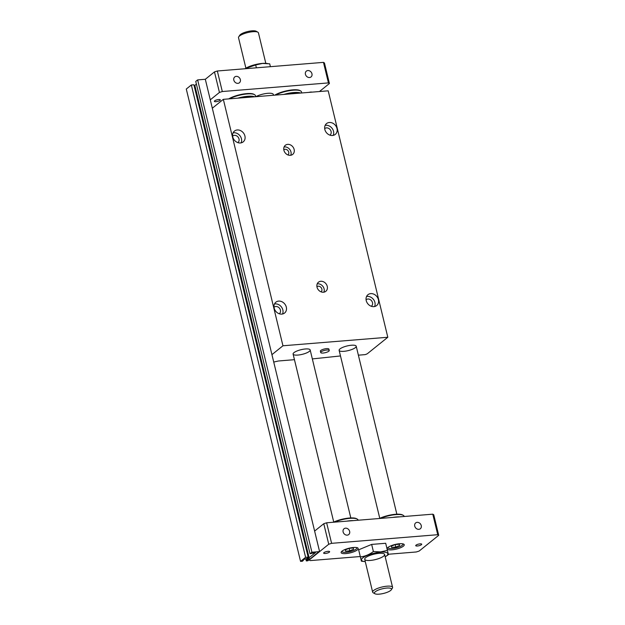 <?xml version="1.0" encoding="UTF-8"?>
<svg xmlns="http://www.w3.org/2000/svg" width="625" height="625" viewBox="0 0 625 625"><rect width="100%" height="100%" fill="white"/><g stroke="black" fill="none" stroke-linecap="round" stroke-linejoin="round"><path stroke-width="0.94" d="M387.812 337.258L328.195 90.82L223.336 99.336L282.953 345.773L387.812 337.258L367.617 353.508A3.656 1 -13.6 0 1 365.078 354.633L358.383 355.172M278.664 301.102A6.953 5.789 -128.8 0 1 285.711 305.469A6.953 5.789 -128.8 0 1 284.602 313.023A6.953 5.789 -128.8 0 1 275.727 311.234A6.953 5.789 -128.8 0 1 275.883 302.188A6.953 5.789 -128.8 0 1 278.664 301.102M237.266 129.961A6.953 5.789 -128.8 0 1 244.313 134.336A6.953 5.789 -128.8 0 1 243.195 141.883A6.953 5.789 -128.8 0 1 234.328 140.102A6.953 5.789 -128.8 0 1 234.477 131.055A6.953 5.789 -128.8 0 1 237.266 129.961M320.812 281.273A5.859 4.875 -128.8 0 1 326.742 284.953A5.859 4.875 -128.8 0 1 325.805 291.312A5.859 4.875 -128.8 0 1 318.336 289.812A5.859 4.875 -128.8 0 1 318.461 282.188A5.859 4.875 -128.8 0 1 320.812 281.273M287.688 144.367A5.859 4.875 -128.8 0 1 293.625 148.047A5.859 4.875 -128.8 0 1 292.688 154.406A5.859 4.875 -128.8 0 1 285.211 152.898A5.859 4.875 -128.8 0 1 285.344 145.281A5.859 4.875 -128.8 0 1 287.688 144.367M370.742 293.617A6.953 5.789 -128.8 0 1 377.789 297.992A6.953 5.789 -128.8 0 1 376.672 305.539A6.953 5.789 -128.8 0 1 367.797 303.758A6.953 5.789 -128.8 0 1 367.953 294.703A6.953 5.789 -128.8 0 1 370.742 293.617M329.336 122.484A6.953 5.789 -128.8 0 1 336.383 126.852A6.953 5.789 -128.8 0 1 335.273 134.406A6.953 5.789 -128.8 0 1 326.398 132.617A6.953 5.789 -128.8 0 1 326.547 123.57A6.953 5.789 -128.8 0 1 329.336 122.484M340.492 355.945L312.344 358.914M293.969 352.641A8.781 2.391 -13.6 0 1 303.305 349.234A8.781 2.391 -13.6 0 1 310.172 349.953A8.781 2.391 -13.6 0 1 309.312 351.398A8.781 2.391 -13.6 0 1 299.969 354.805A8.781 2.391 -13.6 0 1 293.102 354.086A8.781 2.391 -13.6 0 1 293.969 352.641M340 348.906A8.781 2.391 -13.6 0 1 349.344 345.5A8.781 2.391 -13.6 0 1 356.211 346.211A8.781 2.391 -13.6 0 1 355.344 347.656A8.781 2.391 -13.6 0 1 346.008 351.062A8.781 2.391 -13.6 0 1 339.133 350.344A8.781 2.391 -13.6 0 1 340 348.906M271.938 354.641L282.953 345.773M223.336 99.336L212.32 108.203M294.453 359.68L278.484 360.984L273.727 362.055M274.016 307.266A4.172 3.477 -128.8 0 1 274.156 307.148A4.172 3.477 -128.8 0 1 275.828 306.5A4.172 3.477 -128.8 0 1 280.055 309.117A4.172 3.477 -128.8 0 1 279.383 313.648A4.172 3.477 -128.8 0 1 279.242 313.758M274.477 304A6.953 5.789 -128.8 0 1 275.195 303.898A6.953 5.789 -128.8 0 1 281.531 307.102A6.953 5.789 -128.8 0 1 282.531 314M233.078 132.867A6.953 5.789 -128.8 0 1 233.797 132.758A6.953 5.789 -128.8 0 1 240.133 135.961A6.953 5.789 -128.8 0 1 241.125 142.867M232.609 136.133A4.172 3.477 -128.8 0 1 232.75 136.008A4.172 3.477 -128.8 0 1 234.422 135.359A4.172 3.477 -128.8 0 1 238.648 137.984A4.172 3.477 -128.8 0 1 237.984 142.516A4.172 3.477 -128.8 0 1 237.836 142.625M325.148 125.383A6.953 5.789 -128.8 0 1 325.867 125.281A6.953 5.789 -128.8 0 1 332.203 128.484A6.953 5.789 -128.8 0 1 333.203 135.383M324.688 128.648A4.172 3.477 -128.8 0 1 324.82 128.531A4.172 3.477 -128.8 0 1 326.492 127.883A4.172 3.477 -128.8 0 1 330.727 130.5A4.172 3.477 -128.8 0 1 330.055 135.031A4.172 3.477 -128.8 0 1 329.914 135.141M366.086 299.789A4.172 3.477 -128.8 0 1 366.227 299.664A4.172 3.477 -128.8 0 1 367.898 299.016A4.172 3.477 -128.8 0 1 372.125 301.641A4.172 3.477 -128.8 0 1 371.461 306.164A4.172 3.477 -128.8 0 1 371.312 306.273M366.555 296.523A6.953 5.789 -128.8 0 1 367.266 296.414A6.953 5.789 -128.8 0 1 373.609 299.617A6.953 5.789 -128.8 0 1 374.602 306.523M320.719 352.555L320.391 351.18A4.391 1.195 -13.6 0 1 320.82 350.461A4.391 1.195 -13.6 0 1 325.492 348.758A4.391 1.195 -13.6 0 1 328.922 349.117L329.258 350.484A4.391 1.195 -13.6 0 1 325.266 352.68A4.391 1.195 -13.6 0 1 320.719 352.555A4.391 1.195 -13.6 0 1 321.148 351.828A4.391 1.195 -13.6 0 1 325.82 350.125A4.391 1.195 -13.6 0 1 329.258 350.484M317.219 283.867A5.859 4.875 -128.8 0 1 317.656 283.812A5.859 4.875 -128.8 0 1 322.938 286.43A5.859 4.875 -128.8 0 1 323.898 292.172M316.93 286.711A3.297 2.742 -128.8 0 1 318.234 286.211A3.297 2.742 -128.8 0 1 321.57 288.273A3.297 2.742 -128.8 0 1 321.062 291.844M283.805 149.805A3.297 2.742 -128.8 0 1 285.117 149.297A3.297 2.742 -128.8 0 1 288.445 151.359A3.297 2.742 -128.8 0 1 287.938 154.938M284.094 146.961A5.859 4.875 -128.8 0 1 284.531 146.906A5.859 4.875 -128.8 0 1 289.812 149.523A5.859 4.875 -128.8 0 1 290.773 155.258M311.914 552.234L197.648 79.898L204.938 79.305L205.414 79.688L319.492 551.203L307.844 560.789L306.312 560.914L307.188 560.203L309.102 559.312A3.219 0.875 166.4 0 0 309.414 558.789A3.219 0.875 166.4 0 0 306.898 558.523A3.219 0.875 166.4 0 0 303.469 559.773L302.477 561.227L300.555 561.383L305.602 557.312L308.164 557.109L307.188 557.898L309.102 557.742L315.477 552.609L310.023 553.758L311.914 552.234L319.203 551.641M305.789 558.766L306.312 560.914M306.789 558.539L307.188 560.203M307.672 558.43L308.086 560.133M303.219 559.977L303.352 560.516M305.602 557.312L191.336 84.977L186.289 89.039L300.555 561.383M191.336 84.977L193.891 84.773L308.164 557.109M194.062 85.469L194.828 85.406L309.102 557.742M196.406 84.133L194.828 85.406M197.648 79.898L195.75 81.422L310.023 553.758M360.266 556.531L310.148 560.602L309.172 559.992L328.742 544.242L331.602 543.328L437.742 534.703L432.773 514.172L326.633 522.789L323.773 523.711L314.617 531.078M331.602 543.328L326.633 522.789M347.227 535.148A3.734 3.109 -128.8 0 1 343.445 532.805A3.734 3.109 -128.8 0 1 344.039 528.75A3.734 3.109 -128.8 0 1 348.805 529.711A3.734 3.109 -128.8 0 1 348.727 534.562A3.734 3.109 -128.8 0 1 347.227 535.148M418.836 529.328A3.734 3.109 -128.8 0 1 415.055 526.984A3.734 3.109 -128.8 0 1 415.656 522.93A3.734 3.109 -128.8 0 1 420.414 523.891A3.734 3.109 -128.8 0 1 420.336 528.75A3.734 3.109 -128.8 0 1 418.836 529.328M392.797 517.414A15.375 4.188 -13.6 0 1 399.578 516.867M380.445 518.422A15.375 4.188 -13.6 0 1 403.258 515.336A15.375 4.188 -13.6 0 1 404.148 516.336L404.188 516.492M379.406 518.508A14.797 4.031 -13.6 0 1 402.602 514.969L403.258 515.336M437.742 534.703L438.711 535.312L419.148 551.062L416.289 551.977L388.336 554.25M325.32 553.477A3.078 0.836 -13.6 0 1 323.656 553.133A3.078 0.836 -13.6 0 1 324.984 552.062A3.078 0.836 -13.6 0 1 327.969 551.344A3.078 0.836 -13.6 0 1 329.633 551.688A3.078 0.836 -13.6 0 1 328.312 552.75A3.078 0.836 -13.6 0 1 325.32 553.477M334.406 522.164A15.375 4.188 -13.6 0 1 357.219 519.07A15.375 4.188 -13.6 0 1 358.109 520.078L358.148 520.234M333.367 522.242A14.797 4.031 -13.6 0 1 356.562 518.711L357.219 519.07M346.758 521.156A15.375 4.188 -13.6 0 1 353.539 520.609M328.742 544.242L323.773 523.711M438.711 535.312L433.75 514.773L432.773 514.172M345.875 553.586A8.781 2.391 -13.6 0 1 341.32 551.859A8.781 2.391 -13.6 0 1 349.102 548.211A8.781 2.391 -13.6 0 1 357.695 547.898A8.781 2.391 -13.6 0 1 355.391 551.086A8.781 2.391 -13.6 0 1 345.875 553.586M391.914 549.844A8.781 2.391 -13.6 0 1 387.352 548.117A8.781 2.391 -13.6 0 1 395.141 544.469A8.781 2.391 -13.6 0 1 403.727 544.156A8.781 2.391 -13.6 0 1 401.422 547.352A8.781 2.391 -13.6 0 1 391.914 549.844M364.742 561.594L361.398 561.18L358.656 549.805L371.664 544.414L385.695 543.273L388.43 554.648L385.656 556.531A13.539 3.688 166.4 0 0 380.508 552.188A13.539 3.688 166.4 0 0 364.211 556.906A13.539 3.688 166.4 0 0 364.742 561.594A13.539 3.688 166.4 0 0 365.273 561.641M420.047 543.859A3.078 0.836 -13.6 0 1 421.703 544.203A3.078 0.836 -13.6 0 1 420.383 545.273A3.078 0.836 -13.6 0 1 417.391 545.992A3.078 0.836 -13.6 0 1 415.727 545.648A3.078 0.836 -13.6 0 1 417.055 544.586A3.078 0.836 -13.6 0 1 420.047 543.859M361.398 561.18L358.656 549.805M360.375 556.922C365.016 556.391 369.352 554.594 373.383 551.531L371.664 544.414M383.625 556.156A10.25 2.789 -13.6 0 1 372.727 560.133A10.25 2.789 -13.6 0 1 364.711 559.289A10.25 2.789 -13.6 0 1 365.719 557.609A10.25 2.789 -13.6 0 1 376.617 553.641A10.25 2.789 -13.6 0 1 384.633 554.477A10.25 2.789 -13.6 0 1 383.625 556.156M373.383 551.531L380.625 551.898L387.414 550.391M385.195 556.82A13.539 3.688 166.4 0 0 385.656 556.531M341.875 551.258A7.758 2.117 166.4 0 0 346.086 552.273A7.758 2.117 166.4 0 0 353.844 550.359A7.758 2.117 166.4 0 0 356.922 547.617M345.578 551.18L345.273 549.914L349.133 548.32L353.289 547.984L353.586 549.242L349.734 550.844L345.578 551.18M349.734 550.844L349.125 548.32M353.586 549.242L353.281 547.984M399.625 545.5L395.773 547.102L395.164 544.578L399.32 544.242L399.625 545.5L399.32 544.242M395.773 547.102L391.617 547.438L391.312 546.18L395.164 544.578M387.914 547.516A7.758 2.117 166.4 0 0 392.125 548.531A7.758 2.117 166.4 0 0 399.883 546.617A7.758 2.117 166.4 0 0 402.961 543.875M251.977 97.008A14.797 4.031 166.4 0 0 242.211 97.805M298.016 93.273A14.797 4.031 166.4 0 0 288.25 94.062M270.391 66.68L269.703 63.82L262.461 63.453L255.672 64.961L245.445 68.469A13.539 3.688 -13.6 0 1 262.266 63.422A13.539 3.688 -13.6 0 1 266.352 63.406L267.625 63.547M254.664 96.789A15.375 4.188 166.4 0 0 237.758 98.164M255.687 96.711L255.43 95.664A15.375 4.188 166.4 0 0 254.539 94.656A15.375 4.188 166.4 0 0 229.438 98.844M300.695 93.055A15.375 4.188 166.4 0 0 283.797 94.422M301.727 92.969L301.469 91.922A15.375 4.188 166.4 0 0 300.578 90.914A15.375 4.188 166.4 0 0 275.469 95.102M210.289 99.812L219.438 92.445L222.305 91.531L328.438 82.906L329.414 83.508L319.453 91.531M329.414 83.508L324.445 62.977L323.469 62.367L217.336 70.992L214.469 71.906L219.438 92.445M214.469 71.906L205.109 79.445M255.789 96.703A10.25 2.789 -13.6 0 1 266.523 93.445A10.25 2.789 -13.6 0 1 273.344 94.461A10.25 2.789 -13.6 0 1 273.141 95.289M255.672 64.961L256.367 67.82M307.852 70.547A3.734 3.109 -128.8 0 1 311.633 72.891A3.734 3.109 -128.8 0 1 311.031 76.945A3.734 3.109 -128.8 0 1 306.273 75.992A3.734 3.109 -128.8 0 1 306.352 71.133A3.734 3.109 -128.8 0 1 307.852 70.547M236.234 76.367A3.734 3.109 -128.8 0 1 240.023 78.711A3.734 3.109 -128.8 0 1 239.422 82.766A3.734 3.109 -128.8 0 1 234.656 81.805A3.734 3.109 -128.8 0 1 234.742 76.945A3.734 3.109 -128.8 0 1 236.234 76.367M228.711 98.898A14.797 4.031 -13.6 0 1 242.344 94.195A14.797 4.031 -13.6 0 1 253.891 94.289L254.539 94.656M274.742 95.164A14.797 4.031 -13.6 0 1 288.383 90.453A14.797 4.031 -13.6 0 1 299.922 90.547L300.578 90.914M216.016 101.672A3.078 0.836 -13.6 0 1 214.359 101.328A3.078 0.836 -13.6 0 1 215.68 100.266A3.078 0.836 -13.6 0 1 218.672 99.539A3.078 0.836 -13.6 0 1 220.336 99.883A3.078 0.836 -13.6 0 1 219.008 100.953A3.078 0.836 -13.6 0 1 216.016 101.672M308.953 92.383A3.078 0.836 -13.6 0 1 310.742 92.062A3.078 0.836 -13.6 0 1 312.047 92.133M217.336 70.992L222.305 91.531M323.469 62.367L328.438 82.906M212.789 107.828L212.234 107.875M375.281 591.734A8.781 2.391 -13.6 0 1 385.805 588.156A8.781 2.391 -13.6 0 1 391.297 589.789A8.781 2.391 -13.6 0 1 383.516 593.438A8.781 2.391 -13.6 0 1 374.922 593.75A8.781 2.391 -13.6 0 1 375.281 591.734M374.922 593.75L373.25 592.82A10.25 2.789 -13.6 0 1 372.656 592.148A10.25 2.789 -13.6 0 1 373.664 590.469A10.25 2.789 -13.6 0 1 384.562 586.492A10.25 2.789 -13.6 0 1 392.578 587.328A10.25 2.789 -13.6 0 1 392.359 588.195L391.297 589.789M265.82 63.359L258.438 32.852A10.25 2.789 166.4 0 0 257.844 32.18L256.172 31.25A8.781 2.391 166.4 0 0 248.594 31.336A8.781 2.391 166.4 0 0 240.469 34.516A8.781 2.391 166.4 0 0 239.797 35.211L238.734 36.805A10.25 2.789 166.4 0 0 238.516 37.672L245.898 68.18M257.844 32.18A10.25 2.789 166.4 0 0 249 32.281A10.25 2.789 166.4 0 0 239.523 35.984A10.25 2.789 166.4 0 0 238.734 36.805M308.891 558.461L309.102 559.312M339.133 350.344L379.773 518.328M356.211 346.211L396.852 514.195M293.102 354.086L333.742 522.07M310.172 349.953L350.812 517.938M392.578 587.328L384.633 554.477M372.656 592.148L364.711 559.289M273.344 94.461L273.531 95.258"/></g></svg>
